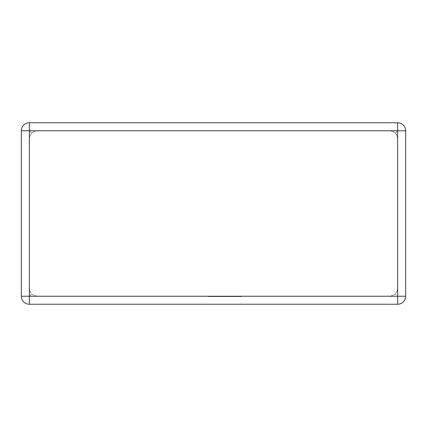<?xml version="1.0" encoding="UTF-8"?>
<svg xmlns="http://www.w3.org/2000/svg" width="427" height="427" viewBox="0 0 427 427"><rect width="100%" height="100%" fill="white"/><g stroke="black" fill="none" stroke-linecap="round" stroke-linejoin="round"><path stroke-width="0.32" stroke-dasharray="2.13 1.6" d="M37.336 130.758L389.664 130.758L392.285 131.201L395.317 133.096L393.294 131.628L389.664 130.758L37.336 130.758L34.715 131.201L31.683 133.096L33.706 131.628L37.336 130.758M397.654 122.762L29.346 122.762A7.996 7.996 0 0 0 21.35 130.758L21.35 296.242A7.996 7.996 0 0 0 29.346 304.237L397.654 304.237A7.996 7.996 0 0 0 405.65 296.242L405.65 130.758A7.996 7.996 0 0 0 397.654 122.762A7.996 7.996 0 0 1 405.65 130.758A7.996 7.996 0 0 0 397.654 122.762L397.654 130.758L395.317 133.096L396.784 135.119L397.654 138.748L397.654 288.252L397.211 290.872L395.317 293.904L393.294 295.372L389.664 296.242L392.285 295.799L395.317 293.904L396.784 291.881L397.654 288.252L397.654 138.748L397.211 136.128L395.317 133.096L397.654 130.758L397.654 122.762L397.654 296.242L395.317 293.904L397.654 296.242L29.346 296.242L31.683 293.904L30.216 291.881L29.346 288.252L29.789 290.872L31.683 293.904L33.706 295.372L37.336 296.242L34.715 295.799L31.683 293.904L29.346 296.242L29.346 130.758L31.683 133.096L30.216 135.119L29.346 138.748L29.346 288.252L29.346 138.748L29.789 136.128L31.683 133.096L29.346 130.758L405.65 130.758A7.996 7.996 0 0 0 397.654 122.762M37.336 296.242L389.664 296.242L37.336 296.242M21.35 296.242A7.996 7.996 0 0 0 29.346 304.237L29.346 296.242L29.346 304.237A7.996 7.996 0 0 1 21.35 296.242A7.996 7.996 0 0 0 29.346 304.237L29.346 296.242L21.35 296.242M397.654 304.237A7.996 7.996 0 0 0 405.65 296.242L397.654 296.242L397.654 304.237A7.996 7.996 0 0 0 405.65 296.242A7.996 7.996 0 0 1 397.654 304.237L397.654 296.242L405.65 296.242L397.654 296.242L397.654 304.237M29.346 122.762A7.996 7.996 0 0 0 21.35 130.758L29.346 130.758L21.35 130.758L29.346 130.758L29.346 122.762A7.996 7.996 0 0 0 21.35 130.758A7.996 7.996 0 0 1 29.346 122.762L29.346 130.758L29.346 122.762M214.493 296.6L241.517 296.6L214.402 296.6L214.397 296.242L241.517 296.242L208.024 296.242L241.517 296.242L208.024 296.242L235.144 296.242L214.397 296.242L214.402 296.6L214.493 296.242L214.493 296.6L241.517 296.6L241.517 296.242L208.024 296.242L241.517 296.242L208.024 296.242L241.517 296.242L241.517 296.6L214.493 296.6L214.493 296.242M231.952 296.6L208.024 296.6L208.024 296.242L222.307 296.242L208.024 296.242L208.024 296.6L208.024 296.242L208.024 296.6L231.952 296.6L231.952 296.242M211.701 296.6L241.517 296.6L208.024 296.6L241.517 296.6L241.517 296.242L241.517 296.6L241.517 296.242L241.517 296.6L211.701 296.6L211.701 296.242M235.144 296.6L235.144 296.242L235.144 296.6M226.822 296.6L226.822 296.242L226.822 296.6M220.631 296.6L220.631 296.242L220.631 296.6M211.557 296.6L241.517 296.6L208.024 296.6L208.024 296.242L208.024 296.6L208.024 296.242L208.024 296.6L241.517 296.6L241.517 296.242L241.517 296.6L211.557 296.6L211.557 296.242M214.397 296.6L214.397 296.242M241.517 296.6L241.517 296.242L241.517 296.6L241.517 296.242L241.517 296.6L241.517 296.242L241.517 296.6L223.332 296.6L223.332 296.242L223.332 296.6L241.517 296.6M222.307 296.6L208.024 296.6L208.024 296.242L208.024 296.6L208.024 296.242L208.024 296.6L222.307 296.6L222.307 296.242M214.445 296.6L214.445 296.242"/><path stroke-width="0.64" d="M29.346 122.762L397.654 122.762L397.654 130.758L29.346 130.758L29.346 296.242L397.654 296.242L397.654 130.758L405.65 130.758L405.65 296.242L397.654 296.242L397.654 304.237L29.346 304.237A7.996 7.996 0 0 1 21.35 296.242L21.35 130.758A7.996 7.996 0 0 1 29.346 122.762A7.996 7.996 0 0 0 21.35 130.758L29.346 130.758L29.346 122.762M405.65 130.758A7.996 7.996 0 0 0 397.654 122.762A7.996 7.996 0 0 1 405.65 130.758M397.654 304.237A7.996 7.996 0 0 0 405.65 296.242A7.996 7.996 0 0 1 397.654 304.237M21.35 296.242A7.996 7.996 0 0 0 29.346 304.237L29.346 296.242L21.35 296.242"/></g></svg>
